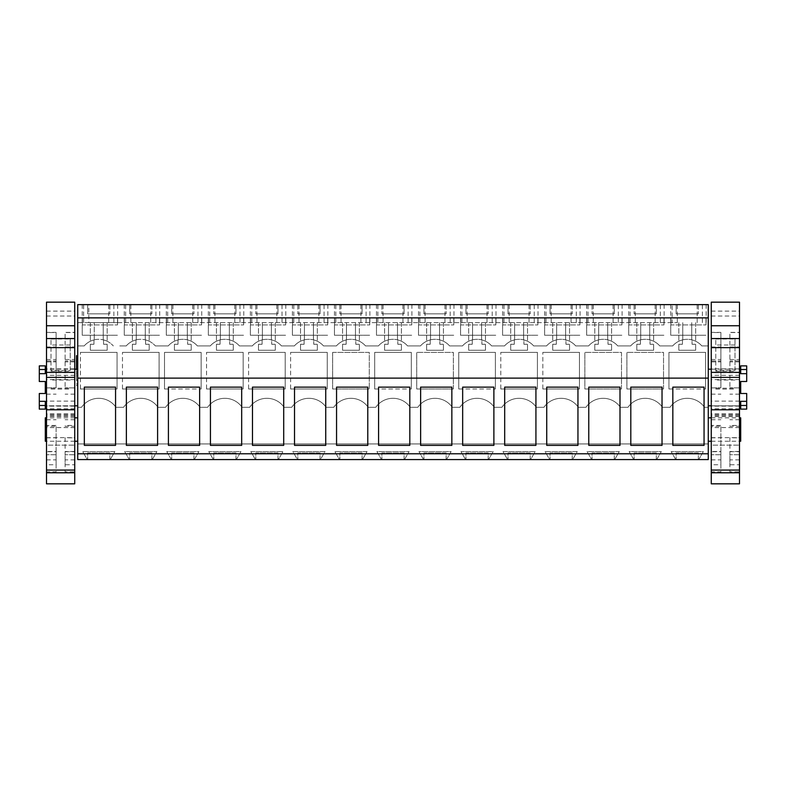 <?xml version="1.0" encoding="UTF-8"?>
<svg xmlns="http://www.w3.org/2000/svg" width="786" height="786" viewBox="0 0 786 786"><rect width="100%" height="100%" fill="white"/><g stroke="black" fill="none" stroke-linecap="round" stroke-linejoin="round"><path stroke-width="0.59" stroke-dasharray="3.93 2.95" d="M88.818 322.643L119.767 322.643L77.735 322.643L77.735 407.315L81.498 407.315A21.016 21.016 0 0 1 115.994 407.315L123.54 407.315A21.016 21.016 0 0 1 158.035 407.315L165.571 407.315A21.016 21.016 0 0 1 200.066 407.315L207.612 407.315A21.016 21.016 0 0 1 242.108 407.315L249.643 407.315A21.016 21.016 0 0 1 284.139 407.315L291.685 407.315A21.016 21.016 0 0 1 326.18 407.315L333.716 407.315A21.016 21.016 0 0 1 368.212 407.315L375.747 407.315A21.016 21.016 0 0 1 410.253 407.315L417.788 407.315A21.016 21.016 0 0 1 452.284 407.315L459.82 407.315A21.016 21.016 0 0 1 494.315 407.315L501.861 407.315A21.016 21.016 0 0 1 536.357 407.315L543.892 407.315A21.016 21.016 0 0 1 578.388 407.315L585.934 407.315A21.016 21.016 0 0 1 620.429 407.315L627.965 407.315A21.016 21.016 0 0 1 662.46 407.315L670.006 407.315A21.016 21.016 0 0 1 704.502 407.315L708.265 407.315L708.265 304.624L77.735 304.624L77.735 322.643L88.818 322.643L88.818 304.624M77.735 443.943L77.735 407.315L81.498 407.315A21.016 21.016 0 0 1 115.994 407.315L123.54 407.315A21.016 21.016 0 0 1 158.035 407.315L165.571 407.315A21.016 21.016 0 0 1 200.066 407.315L207.612 407.315A21.016 21.016 0 0 1 242.108 407.315L249.643 407.315A21.016 21.016 0 0 1 284.139 407.315L291.685 407.315A21.016 21.016 0 0 1 326.18 407.315L333.716 407.315A21.016 21.016 0 0 1 368.212 407.315L375.747 407.315A21.016 21.016 0 0 1 410.253 407.315L417.788 407.315A21.016 21.016 0 0 1 452.284 407.315L459.82 407.315A21.016 21.016 0 0 1 494.315 407.315L501.861 407.315A21.016 21.016 0 0 1 536.357 407.315L543.892 407.315A21.016 21.016 0 0 1 578.388 407.315L585.934 407.315A21.016 21.016 0 0 1 620.429 407.315L627.965 407.315A21.016 21.016 0 0 1 662.46 407.315L670.006 407.315A21.016 21.016 0 0 1 704.502 407.315L708.265 407.315L708.265 443.943L77.735 443.943L708.265 443.943L708.265 459.564L698.744 459.564L703.342 451.596L671.156 451.596L675.754 459.564L698.744 459.564L703.342 451.596L671.156 451.596L675.754 459.564L656.703 459.564L661.301 451.596L629.124 451.596L633.722 459.564L656.703 459.564L661.301 451.596L629.124 451.596L633.722 459.564L614.672 459.564L619.27 451.596L587.083 451.596L591.691 459.564L614.672 459.564L619.27 451.596L587.083 451.596L591.691 459.564L572.63 459.564L577.238 451.596L545.052 451.596L549.65 459.564L572.63 459.564L577.238 451.596L545.052 451.596L549.65 459.564L530.599 459.564L535.197 451.596L503.011 451.596L507.618 459.564L530.599 459.564L535.197 451.596L503.011 451.596L507.618 459.564L488.558 459.564L493.166 451.596L460.979 451.596L465.577 459.564L488.558 459.564L493.166 451.596L460.979 451.596L465.577 459.564L446.527 459.564L451.125 451.596L418.948 451.596L423.546 459.564L446.527 459.564L451.125 451.596L418.948 451.596L423.546 459.564L404.495 459.564L409.093 451.596L376.907 451.596L381.505 459.564L404.495 459.564L409.093 451.596L376.907 451.596L381.505 459.564L362.454 459.564L367.052 451.596L334.875 451.596L339.473 459.564L362.454 459.564L367.052 451.596L334.875 451.596L339.473 459.564L320.423 459.564L325.021 451.596L292.834 451.596L297.442 459.564L320.423 459.564L325.021 451.596L292.834 451.596L297.442 459.564L278.382 459.564L282.989 451.596L250.803 451.596L255.401 459.564L278.382 459.564L282.989 451.596L250.803 451.596L255.401 459.564L236.35 459.564L240.948 451.596L208.762 451.596L213.37 459.564L236.35 459.564L240.948 451.596L208.762 451.596L213.37 459.564L194.309 459.564L198.917 451.596L166.73 451.596L171.328 459.564L194.309 459.564L198.917 451.596L166.73 451.596L171.328 459.564L152.278 459.564L156.876 451.596L124.699 451.596L129.297 459.564L152.278 459.564L156.876 451.596L124.699 451.596L129.297 459.564L110.246 459.564L114.844 451.596L82.658 451.596L87.256 459.564L110.246 459.564L114.844 451.596L82.658 451.596L87.256 459.564L77.735 459.564L77.735 443.943M76.527 355.675L77.735 355.675L77.735 375.816L77.735 355.675L77.735 361.688L77.735 355.675L76.527 355.675L76.527 360.587L77.735 360.587L76.527 360.587L76.527 361.688L77.735 361.688M77.735 375.816L76.527 375.816L76.527 368.231L77.735 368.231L77.735 385.7L77.735 365.549L77.735 368.231L76.527 368.231L76.527 361.688M77.735 379.677L77.735 385.7L77.735 379.677L76.527 379.952L76.527 371.532L76.527 375.816M77.735 387.498L77.735 405.812L77.735 387.498M77.735 429.539L77.735 417.828L77.735 429.539M77.735 345.919L84.181 345.919A19.365 19.365 0 0 1 94.251 339.847L94.251 322.643L94.251 339.847A19.365 19.365 0 0 0 90.341 341.232A19.365 19.365 0 0 1 107.161 341.232A19.365 19.365 0 0 0 103.251 339.847A19.365 19.365 0 0 1 113.312 345.919A19.365 19.365 0 0 0 103.556 339.916L103.556 344.258L107.161 344.258L103.556 344.258L103.556 339.916A19.365 19.365 0 0 0 84.181 345.919L77.735 345.919M119.767 345.919L126.222 345.919A19.365 19.365 0 0 1 136.283 339.847A19.365 19.365 0 0 0 132.382 341.232A19.365 19.365 0 0 1 149.193 341.232A19.365 19.365 0 0 0 145.292 339.847A19.365 19.365 0 0 1 155.353 345.919A19.365 19.365 0 0 0 145.587 339.916L145.587 344.258L149.193 344.258L145.587 344.258L145.587 339.916A19.365 19.365 0 0 0 126.222 345.919L119.767 345.919M135.978 344.258L135.978 339.916L135.978 344.258L132.382 344.258L132.382 350.271L149.193 350.271L149.193 344.258L149.193 350.271L132.382 350.271L132.382 344.258L135.978 344.258M155.353 345.919L168.253 345.919A19.365 19.365 0 0 1 178.314 339.847A19.365 19.365 0 0 0 174.413 341.232A19.365 19.365 0 0 1 191.224 341.232A19.365 19.365 0 0 0 187.323 339.847A19.365 19.365 0 0 1 197.384 345.919A19.365 19.365 0 0 0 187.628 339.916L187.628 344.258L191.224 344.258L187.628 344.258L187.628 339.916A19.365 19.365 0 0 0 168.253 345.919L155.353 345.919M178.019 344.258L178.019 339.916L178.019 344.258L174.413 344.258L174.413 350.271L191.224 350.271L191.224 344.258L191.224 350.271L174.413 350.271L174.413 344.258L178.019 344.258M197.384 345.919L210.294 345.919A19.365 19.365 0 0 1 220.355 339.847A19.365 19.365 0 0 0 216.455 341.232A19.365 19.365 0 0 1 233.265 341.232A19.365 19.365 0 0 0 229.365 339.847A19.365 19.365 0 0 1 239.425 345.919A19.365 19.365 0 0 0 229.659 339.916L229.659 344.258L233.265 344.258L229.659 344.258L229.659 339.916A19.365 19.365 0 0 0 210.294 345.919L197.384 345.919M220.051 344.258L220.051 339.916L220.051 344.258L216.455 344.258L216.455 350.271L233.265 350.271L233.265 344.258L233.265 350.271L216.455 350.271L216.455 344.258L220.051 344.258M239.425 345.919L252.326 345.919A19.365 19.365 0 0 1 262.386 339.847A19.365 19.365 0 0 0 258.486 341.232A19.365 19.365 0 0 1 275.296 341.232A19.365 19.365 0 0 0 271.396 339.847A19.365 19.365 0 0 1 281.457 345.919A19.365 19.365 0 0 0 271.701 339.916L271.701 344.258L275.296 344.258L271.701 344.258L271.701 339.916A19.365 19.365 0 0 0 252.326 345.919L239.425 345.919M262.092 344.258L262.092 339.916L262.092 344.258L258.486 344.258L258.486 350.271L275.296 350.271L275.296 344.258L275.296 350.271L258.486 350.271L258.486 344.258L262.092 344.258M281.457 345.919L294.367 345.919A19.365 19.365 0 0 1 304.428 339.847A19.365 19.365 0 0 0 300.517 341.232A19.365 19.365 0 0 1 317.338 341.232A19.365 19.365 0 0 0 313.437 339.847A19.365 19.365 0 0 1 323.498 345.919A19.365 19.365 0 0 0 313.732 339.916L313.732 344.258L317.338 344.258L313.732 344.258L313.732 339.916A19.365 19.365 0 0 0 294.367 345.919L281.457 345.919M304.123 344.258L304.123 339.916L304.123 344.258L300.517 344.258L300.517 350.271L317.338 350.271L317.338 344.258L317.338 350.271L300.517 350.271L300.517 344.258L304.123 344.258M323.498 345.919L336.398 345.919A19.365 19.365 0 0 1 346.459 339.847A19.365 19.365 0 0 0 342.558 341.232A19.365 19.365 0 0 1 359.369 341.232A19.365 19.365 0 0 0 355.469 339.847A19.365 19.365 0 0 1 365.529 345.919A19.365 19.365 0 0 0 355.773 339.916L355.773 344.258L359.369 344.258L355.773 344.258L355.773 339.916A19.365 19.365 0 0 0 336.398 345.919L323.498 345.919M346.164 344.258L346.164 339.916L346.164 344.258L342.558 344.258L342.558 350.271L359.369 350.271L359.369 344.258L359.369 350.271L342.558 350.271L342.558 344.258L346.164 344.258M365.529 345.919L378.43 345.919A19.365 19.365 0 0 1 388.5 339.847A19.365 19.365 0 0 0 384.59 341.232A19.365 19.365 0 0 1 401.41 341.232A19.365 19.365 0 0 0 397.5 339.847A19.365 19.365 0 0 1 407.57 345.919A19.365 19.365 0 0 0 397.804 339.916L397.804 344.258L401.41 344.258L397.804 344.258L397.804 339.916A19.365 19.365 0 0 0 378.43 345.919L365.529 345.919M388.196 344.258L388.196 339.916L388.196 344.258L384.59 344.258L384.59 350.271L401.41 350.271L401.41 344.258L401.41 350.271L384.59 350.271L384.59 344.258L388.196 344.258M407.57 345.919L420.471 345.919A19.365 19.365 0 0 1 430.531 339.847A19.365 19.365 0 0 0 426.631 341.232A19.365 19.365 0 0 1 443.442 341.232A19.365 19.365 0 0 0 439.541 339.847A19.365 19.365 0 0 1 449.602 345.919A19.365 19.365 0 0 0 439.836 339.916L439.836 344.258L443.442 344.258L439.836 344.258L439.836 339.916A19.365 19.365 0 0 0 420.471 345.919L407.57 345.919M430.227 344.258L430.227 339.916L430.227 344.258L426.631 344.258L426.631 350.271L443.442 350.271L443.442 344.258L443.442 350.271L426.631 350.271L426.631 344.258L430.227 344.258M449.602 345.919L462.502 345.919A19.365 19.365 0 0 1 472.563 339.847A19.365 19.365 0 0 0 468.662 341.232A19.365 19.365 0 0 1 485.483 341.232A19.365 19.365 0 0 0 481.572 339.847A19.365 19.365 0 0 1 491.633 345.919A19.365 19.365 0 0 0 481.877 339.916L481.877 344.258L485.483 344.258L481.877 344.258L481.877 339.916A19.365 19.365 0 0 0 462.502 345.919L449.602 345.919M472.268 344.258L472.268 339.916L472.268 344.258L468.662 344.258L468.662 350.271L485.483 350.271L485.483 344.258L485.483 350.271L468.662 350.271L468.662 344.258L472.268 344.258M491.633 345.919L504.543 345.919A19.365 19.365 0 0 1 514.604 339.847A19.365 19.365 0 0 0 510.703 341.232A19.365 19.365 0 0 1 527.514 341.232A19.365 19.365 0 0 0 523.614 339.847A19.365 19.365 0 0 1 533.674 345.919A19.365 19.365 0 0 0 523.908 339.916L523.908 344.258L527.514 344.258L523.908 344.258L523.908 339.916A19.365 19.365 0 0 0 504.543 345.919L491.633 345.919M514.299 344.258L514.299 339.916L514.299 344.258L510.703 344.258L510.703 350.271L527.514 350.271L527.514 344.258L527.514 350.271L510.703 350.271L510.703 344.258L514.299 344.258M533.674 345.919L546.575 345.919A19.365 19.365 0 0 1 556.635 339.847A19.365 19.365 0 0 0 552.735 341.232A19.365 19.365 0 0 1 569.545 341.232A19.365 19.365 0 0 0 565.645 339.847A19.365 19.365 0 0 1 575.706 345.919A19.365 19.365 0 0 0 565.949 339.916L565.949 344.258L569.545 344.258L565.949 344.258L565.949 339.916A19.365 19.365 0 0 0 546.575 345.919L533.674 345.919M556.341 344.258L556.341 339.916L556.341 344.258L552.735 344.258L552.735 350.271L569.545 350.271L569.545 344.258L569.545 350.271L552.735 350.271L552.735 344.258L556.341 344.258M575.706 345.919L588.616 345.919A19.365 19.365 0 0 1 598.677 339.847A19.365 19.365 0 0 0 594.776 341.232A19.365 19.365 0 0 1 611.587 341.232A19.365 19.365 0 0 0 607.686 339.847A19.365 19.365 0 0 1 617.747 345.919A19.365 19.365 0 0 0 607.981 339.916L607.981 344.258L611.587 344.258L607.981 344.258L607.981 339.916A19.365 19.365 0 0 0 588.616 345.919L575.706 345.919M598.372 344.258L598.372 339.916L598.372 344.258L594.776 344.258L594.776 350.271L611.587 350.271L611.587 344.258L611.587 350.271L594.776 350.271L594.776 344.258L598.372 344.258M617.747 345.919L630.647 345.919A19.365 19.365 0 0 1 640.708 339.847A19.365 19.365 0 0 0 636.807 341.232A19.365 19.365 0 0 1 653.618 341.232A19.365 19.365 0 0 0 649.717 339.847A19.365 19.365 0 0 1 659.778 345.919A19.365 19.365 0 0 0 650.022 339.916L650.022 344.258L653.618 344.258L650.022 344.258L650.022 339.916A19.365 19.365 0 0 0 630.647 345.919L617.747 345.919M640.413 344.258L640.413 339.916L640.413 344.258L636.807 344.258L636.807 350.271L653.618 350.271L653.618 344.258L653.618 350.271L636.807 350.271L636.807 344.258L640.413 344.258M659.778 345.919L672.688 345.919A19.365 19.365 0 0 1 682.749 339.847A19.365 19.365 0 0 0 678.839 341.232A19.365 19.365 0 0 1 695.659 341.232A19.365 19.365 0 0 0 691.749 339.847A19.365 19.365 0 0 1 701.819 345.919A19.365 19.365 0 0 0 692.053 339.916L692.053 344.258L695.659 344.258L692.053 344.258L692.053 339.916A19.365 19.365 0 0 0 672.688 345.919L659.778 345.919M682.445 344.258L682.445 339.916L682.445 344.258L678.839 344.258L678.839 350.271L695.659 350.271L695.659 344.258L695.659 350.271L678.839 350.271L678.839 344.258L682.445 344.258M701.819 345.919L708.265 345.919L701.819 345.919M93.947 344.258L93.947 339.916L93.947 344.258L90.341 344.258L90.341 350.271L107.161 350.271L107.161 344.258L107.161 350.271L90.341 350.271L90.341 344.258L93.947 344.258M668.935 389.001L668.935 352.374L705.563 352.374L705.563 389.001L705.563 352.374L668.935 352.374L668.935 389.001L705.563 389.001L668.935 389.001M332.645 352.374L369.282 352.374L369.282 389.001L369.282 352.374L332.645 352.374L332.645 389.001L369.282 389.001L332.645 389.001L332.645 352.374M542.831 389.001L579.459 389.001L579.459 352.374L542.831 352.374L579.459 352.374L579.459 389.001L542.831 389.001L542.831 352.374L542.831 389.001M500.79 389.001L537.418 389.001L537.418 352.374L500.79 352.374L537.418 352.374L537.418 389.001L500.79 389.001L500.79 352.374L500.79 389.001M458.759 389.001L458.759 352.374L495.386 352.374L495.386 389.001L495.386 352.374L458.759 352.374L458.759 389.001L495.386 389.001L458.759 389.001M206.541 389.001L243.169 389.001L243.169 352.374L206.541 352.374L243.169 352.374L243.169 389.001L206.541 389.001L206.541 352.374L206.541 389.001M453.355 389.001L453.355 352.374L416.718 352.374L453.355 352.374L453.355 389.001L416.718 389.001L416.718 352.374L416.718 389.001L453.355 389.001M164.51 389.001L164.51 352.374L201.137 352.374L201.137 389.001L201.137 352.374L164.51 352.374L164.51 389.001L201.137 389.001L164.51 389.001M248.582 389.001L285.21 389.001L285.21 352.374L248.582 352.374L285.21 352.374L285.21 389.001L248.582 389.001L248.582 352.374L248.582 389.001M290.614 389.001L327.241 389.001L327.241 352.374L290.614 352.374L327.241 352.374L327.241 389.001L290.614 389.001L290.614 352.374L290.614 389.001M374.686 389.001L374.686 352.374L411.314 352.374L411.314 389.001L411.314 352.374L374.686 352.374L374.686 389.001L411.314 389.001L374.686 389.001M663.531 389.001L663.531 352.374L626.894 352.374L663.531 352.374L663.531 389.001L626.894 389.001L626.894 352.374L626.894 389.001L663.531 389.001M80.437 389.001L117.065 389.001L117.065 352.374L80.437 352.374L117.065 352.374L117.065 389.001L80.437 389.001L80.437 352.374L80.437 389.001M122.469 389.001L159.106 389.001L159.106 352.374L122.469 352.374L159.106 352.374L159.106 389.001L122.469 389.001L122.469 352.374L122.469 389.001M621.49 389.001L621.49 352.374L584.863 352.374L621.49 352.374L621.49 389.001L584.863 389.001L584.863 352.374L584.863 389.001L621.49 389.001M77.735 453.777L708.265 453.777M77.735 378.115L708.265 378.115M87.639 304.624L109.863 304.624L87.639 304.624L87.639 313.86L109.863 313.86L87.639 313.86L87.639 304.624M129.68 304.624L151.894 304.624L129.68 304.624L129.68 313.86L151.894 313.86L129.68 313.86L129.68 304.624M171.712 304.624L193.936 304.624L171.712 304.624L171.712 313.86L193.936 313.86L171.712 313.86L171.712 304.624M656.32 304.624L634.106 304.624L656.32 304.624L656.32 313.86L634.106 313.86L656.32 313.86L656.32 304.624M175.533 304.624L201.737 304.624L175.533 304.624M570.832 304.624L544.629 304.624L570.832 304.624M235.967 304.624L213.753 304.624L235.967 304.624L235.967 313.86L213.753 313.86L235.967 313.86L235.967 304.624M217.565 304.624L243.778 304.624L217.565 304.624M427.741 304.624L453.954 304.624L427.741 304.624M385.71 304.624L411.913 304.624L385.71 304.624M318.625 304.624L292.412 304.624L318.625 304.624M404.112 304.624L381.888 304.624L404.112 304.624L404.112 313.86L381.888 313.86L404.112 313.86L404.112 304.624M423.929 304.624L446.143 304.624L423.929 304.624L423.929 313.86L446.143 313.86L423.929 313.86L423.929 304.624M362.071 304.624L339.857 304.624L362.071 304.624L362.071 313.86L339.857 313.86L362.071 313.86L362.071 304.624M320.04 304.624L297.815 304.624L320.04 304.624L320.04 313.86L297.815 313.86L320.04 313.86L320.04 304.624M595.886 304.624L622.09 304.624L595.886 304.624M511.814 304.624L538.027 304.624L511.814 304.624M486.77 304.624L460.557 304.624L486.77 304.624M465.96 304.624L488.185 304.624L465.96 304.624L465.96 313.86L488.185 313.86L465.96 313.86L465.96 304.624M508.002 304.624L530.216 304.624L508.002 304.624L508.002 313.86L530.216 313.86L508.002 313.86L508.002 304.624M614.288 304.624L592.064 304.624L614.288 304.624L614.288 313.86L592.064 313.86L614.288 313.86L614.288 304.624M550.033 304.624L572.247 304.624L550.033 304.624L550.033 313.86L572.247 313.86L550.033 313.86L550.033 304.624M276.584 304.624L250.38 304.624L276.584 304.624M277.998 304.624L255.784 304.624L277.998 304.624L277.998 313.86L255.784 313.86L277.998 313.86L277.998 304.624M654.905 304.624L628.702 304.624L654.905 304.624M150.48 304.624L124.276 304.624L150.48 304.624M676.137 304.624L698.361 304.624L676.137 304.624L676.137 313.86L698.361 313.86L676.137 313.86L676.137 304.624M696.946 304.624L670.733 304.624L696.946 304.624M108.448 304.624L82.235 304.624L108.448 304.624M360.656 304.624L334.453 304.624L360.656 304.624M672.118 322.643L119.767 322.643L677.316 322.643L672.118 322.643L672.118 304.624M76.527 365.549L76.527 371.532L76.527 365.549M77.735 371.916L76.527 371.916M77.735 368.231L76.527 368.231L76.527 373.144L77.735 373.144L76.527 373.144L76.527 379.677M77.735 357.787L76.527 357.787M77.735 360.587L76.527 360.587L77.735 360.587M77.735 373.144L76.527 373.144L77.735 373.144M77.735 385.7L76.527 385.7L77.735 385.7M77.735 380.788L76.527 380.788L77.735 380.788M77.735 369.459L76.527 369.459M77.735 383.588L76.527 383.588M45.303 409.113L45.303 401.332L45.303 405.812L45.303 401.332L39.3 401.332L39.3 393.501L45.303 393.501L45.303 381.495L39.3 381.495L39.3 365.883M45.303 365.883L45.303 373.674L45.303 369.184L45.303 373.674L39.3 373.674M45.303 417.828L45.303 441.241M109.863 459.564L109.863 452.952L87.639 452.952L87.639 459.564L87.639 452.952L109.863 452.952L109.863 459.564M84.338 387.125L115.562 387.125L115.562 445.367L84.338 445.367L84.338 387.125M130.859 322.643L130.859 304.624M108.684 322.643L108.684 304.624M113.882 322.643L113.882 304.624M83.621 322.643L83.621 304.624M91.461 335.258L117.664 335.258L91.461 335.258M109.863 304.624L109.863 313.86L109.863 304.624M136.283 322.643L136.283 339.847L136.283 322.643M103.251 322.643L103.251 339.847L103.251 322.643M107.161 322.643L107.161 341.232L107.161 322.643M90.341 322.643L90.341 341.232L90.341 322.643M39.3 409.113L39.3 401.332M45.303 405.478L39.3 405.478M45.303 369.528L39.3 369.528M708.265 401.332L708.265 369.184L708.265 401.332M708.265 429.539L708.265 417.828L708.265 429.539M691.749 322.643L691.749 339.847L691.749 322.643M697.182 322.643L697.182 304.624M746.7 369.528L740.697 369.528L740.697 373.674L740.697 369.184L740.697 373.674L746.7 373.674L746.7 365.883M740.697 409.113L740.697 401.332L740.697 405.812L740.697 401.332L746.7 401.332L746.7 393.501L740.697 393.501L740.697 381.495L746.7 381.495L746.7 373.674M740.697 441.241L740.697 417.828M695.659 322.643L695.659 341.232L695.659 322.643M678.839 322.643L678.839 341.232L678.839 322.643M682.749 322.643L682.749 339.847L682.749 322.643M649.717 322.643L649.717 339.847L649.717 322.643M655.141 322.643L655.141 304.624M677.316 322.643L677.316 304.624M702.379 322.643L702.379 304.624M679.959 335.258L706.162 335.258L679.959 335.258M698.361 304.624L698.361 313.86L698.361 304.624M672.836 387.125L672.836 445.367L704.06 445.367L704.06 387.125L672.836 387.125M698.361 459.564L698.361 452.952L676.137 452.952L676.137 459.564L676.137 452.952L698.361 452.952L698.361 459.564M740.697 405.478L746.7 405.478L746.7 401.332M746.7 409.113L746.7 405.478M740.697 369.528L740.697 365.883M155.913 322.643L155.913 304.624M125.652 322.643L125.652 304.624M150.716 322.643L150.716 304.624M172.891 322.643L172.891 304.624M133.492 335.258L159.705 335.258L133.492 335.258M151.894 304.624L151.894 313.86L151.894 304.624M178.314 322.643L178.314 339.847L178.314 322.643M145.292 322.643L145.292 339.847L145.292 322.643M149.193 322.643L149.193 341.232L149.193 322.643M132.382 322.643L132.382 341.232L132.382 322.643M126.369 387.125L126.369 445.367L157.603 445.367L157.603 387.125L126.369 387.125M151.894 459.564L151.894 452.952L129.68 452.952L129.68 459.564L129.68 452.952L151.894 452.952L151.894 459.564M197.954 322.643L197.954 304.624M167.693 322.643L167.693 304.624M192.747 322.643L192.747 304.624M214.932 322.643L214.932 304.624M175.533 335.258L201.737 335.258L175.533 335.258M193.936 304.624L193.936 313.86L193.936 304.624M220.355 322.643L220.355 339.847L220.355 322.643M187.323 322.643L187.323 339.847L187.323 322.643M191.224 322.643L191.224 341.232L191.224 322.643M174.413 322.643L174.413 341.232L174.413 322.643M168.41 387.125L168.41 445.367L199.634 445.367L199.634 387.125L168.41 387.125M193.936 459.564L193.936 452.952L171.712 452.952L171.712 459.564L171.712 452.952L193.936 452.952L193.936 459.564M239.985 322.643L239.985 304.624M209.724 322.643L209.724 304.624M234.788 322.643L234.788 304.624M256.963 322.643L256.963 304.624M217.565 335.258L243.778 335.258L217.565 335.258M213.753 304.624L213.753 313.86L213.753 304.624M262.386 322.643L262.386 339.847L262.386 322.643M229.365 322.643L229.365 339.847L229.365 322.643M233.265 322.643L233.265 341.232L233.265 322.643M216.455 322.643L216.455 341.232L216.455 322.643M210.442 387.125L210.442 445.367L241.675 445.367L241.675 387.125L210.442 387.125M235.967 459.564L235.967 452.952L213.753 452.952L213.753 459.564L213.753 452.952L235.967 452.952L235.967 459.564M282.027 322.643L282.027 304.624M251.766 322.643L251.766 304.624M276.819 322.643L276.819 304.624M298.994 322.643L298.994 304.624M259.596 335.258L285.809 335.258L259.596 335.258M255.784 304.624L255.784 313.86L255.784 304.624M304.428 322.643L304.428 339.847L304.428 322.643M271.396 322.643L271.396 339.847L271.396 322.643M275.296 322.643L275.296 341.232L275.296 322.643M258.486 322.643L258.486 341.232L258.486 322.643M252.483 387.125L252.483 445.367L283.707 445.367L283.707 387.125L252.483 387.125M277.998 459.564L277.998 452.952L255.784 452.952L255.784 459.564L255.784 452.952L277.998 452.952L277.998 459.564M324.058 322.643L324.058 304.624M293.797 322.643L293.797 304.624M318.861 322.643L318.861 304.624M341.036 322.643L341.036 304.624M301.637 335.258L327.841 335.258L301.637 335.258M297.815 304.624L297.815 313.86L297.815 304.624M346.459 322.643L346.459 339.847L346.459 322.643M313.437 322.643L313.437 339.847L313.437 322.643M317.338 322.643L317.338 341.232L317.338 322.643M300.517 322.643L300.517 341.232L300.517 322.643M294.514 387.125L294.514 445.367L325.738 445.367L325.738 387.125L294.514 387.125M320.04 459.564L320.04 452.952L297.815 452.952L297.815 459.564L297.815 452.952L320.04 452.952L320.04 459.564M366.099 322.643L366.099 304.624M335.838 322.643L335.838 304.624M360.892 322.643L360.892 304.624M383.067 322.643L383.067 304.624M343.669 335.258L369.882 335.258L343.669 335.258M339.857 304.624L339.857 313.86L339.857 304.624M388.5 322.643L388.5 339.847L388.5 322.643M355.469 322.643L355.469 339.847L355.469 322.643M359.369 322.643L359.369 341.232L359.369 322.643M342.558 322.643L342.558 341.232L342.558 322.643M336.555 387.125L336.555 445.367L367.779 445.367L367.779 387.125L336.555 387.125M362.071 459.564L362.071 452.952L339.857 452.952L339.857 459.564L339.857 452.952L362.071 452.952L362.071 459.564M408.13 322.643L408.13 304.624M377.87 322.643L377.87 304.624M402.933 322.643L402.933 304.624M425.108 322.643L425.108 304.624M385.71 335.258L411.913 335.258L385.71 335.258M381.888 304.624L381.888 313.86L381.888 304.624M430.531 322.643L430.531 339.847L430.531 322.643M397.5 322.643L397.5 339.847L397.5 322.643M401.41 322.643L401.41 341.232L401.41 322.643M384.59 322.643L384.59 341.232L384.59 322.643M378.587 387.125L378.587 445.367L409.811 445.367L409.811 387.125L378.587 387.125M404.112 459.564L404.112 452.952L381.888 452.952L381.888 459.564L381.888 452.952L404.112 452.952L404.112 459.564M450.162 322.643L450.162 304.624M419.901 322.643L419.901 304.624M444.964 322.643L444.964 304.624M467.139 322.643L467.139 304.624M427.741 335.258L453.954 335.258L427.741 335.258M446.143 304.624L446.143 313.86L446.143 304.624M472.563 322.643L472.563 339.847L472.563 322.643M439.541 322.643L439.541 339.847L439.541 322.643M443.442 322.643L443.442 341.232L443.442 322.643M426.631 322.643L426.631 341.232L426.631 322.643M420.628 387.125L420.628 445.367L451.852 445.367L451.852 387.125L420.628 387.125M446.143 459.564L446.143 452.952L423.929 452.952L423.929 459.564L423.929 452.952L446.143 452.952L446.143 459.564M492.203 322.643L492.203 304.624M461.942 322.643L461.942 304.624M487.006 322.643L487.006 304.624M509.181 322.643L509.181 304.624M469.782 335.258L495.986 335.258L469.782 335.258M488.185 304.624L488.185 313.86L488.185 304.624M514.604 322.643L514.604 339.847L514.604 322.643M481.572 322.643L481.572 339.847L481.572 322.643M485.483 322.643L485.483 341.232L485.483 322.643M468.662 322.643L468.662 341.232L468.662 322.643M462.659 387.125L462.659 445.367L493.883 445.367L493.883 387.125L462.659 387.125M488.185 459.564L488.185 452.952L465.96 452.952L465.96 459.564L465.96 452.952L488.185 452.952L488.185 459.564M534.234 322.643L534.234 304.624M503.973 322.643L503.973 304.624M529.037 322.643L529.037 304.624M551.212 322.643L551.212 304.624M511.814 335.258L538.027 335.258L511.814 335.258M530.216 304.624L530.216 313.86L530.216 304.624M556.635 322.643L556.635 339.847L556.635 322.643M523.614 322.643L523.614 339.847L523.614 322.643M527.514 322.643L527.514 341.232L527.514 322.643M510.703 322.643L510.703 341.232L510.703 322.643M504.691 387.125L504.691 445.367L535.924 445.367L535.924 387.125L504.691 387.125M530.216 459.564L530.216 452.952L508.002 452.952L508.002 459.564L508.002 452.952L530.216 452.952L530.216 459.564M576.276 322.643L576.276 304.624M546.015 322.643L546.015 304.624M571.068 322.643L571.068 304.624M593.253 322.643L593.253 304.624M553.855 335.258L580.058 335.258L553.855 335.258M572.247 304.624L572.247 313.86L572.247 304.624M598.677 322.643L598.677 339.847L598.677 322.643M565.645 322.643L565.645 339.847L565.645 322.643M569.545 322.643L569.545 341.232L569.545 322.643M552.735 322.643L552.735 341.232L552.735 322.643M546.732 387.125L546.732 445.367L577.956 445.367L577.956 387.125L546.732 387.125M572.247 459.564L572.247 452.952L550.033 452.952L550.033 459.564L550.033 452.952L572.247 452.952L572.247 459.564M618.307 322.643L618.307 304.624M588.046 322.643L588.046 304.624M613.109 322.643L613.109 304.624M635.285 322.643L635.285 304.624M595.886 335.258L622.09 335.258L595.886 335.258M592.064 304.624L592.064 313.86L592.064 304.624M640.708 322.643L640.708 339.847L640.708 322.643M607.686 322.643L607.686 339.847L607.686 322.643M611.587 322.643L611.587 341.232L611.587 322.643M594.776 322.643L594.776 341.232L594.776 322.643M588.763 387.125L588.763 445.367L619.997 445.367L619.997 387.125L588.763 387.125M614.288 459.564L614.288 452.952L592.064 452.952L592.064 459.564L592.064 452.952L614.288 452.952L614.288 459.564M660.348 322.643L660.348 304.624M630.087 322.643L630.087 304.624M637.918 335.258L664.131 335.258L637.918 335.258M634.106 304.624L634.106 313.86L634.106 304.624M653.618 322.643L653.618 341.232L653.618 322.643M636.807 322.643L636.807 341.232L636.807 322.643M630.804 387.125L630.804 445.367L662.028 445.367L662.028 387.125L630.804 387.125M656.32 459.564L656.32 452.952L634.106 452.952L634.106 459.564L634.106 452.952L656.32 452.952L656.32 459.564M82.235 304.624L82.235 335.258L117.664 335.258L82.235 335.258L82.235 324.923M117.507 317.721L82.402 317.721L117.507 317.721L82.402 317.721L117.507 317.721L117.507 324.923L117.507 317.721M117.664 304.624L117.664 324.923M82.402 324.923L82.402 317.721L82.402 324.923L117.507 324.923L82.402 324.923M124.276 304.624L124.276 335.258L159.705 335.258L124.276 335.258L124.276 324.923M159.538 317.721L124.434 317.721L159.538 317.721L124.434 317.721L159.538 317.721L159.538 324.923L159.538 317.721M159.705 304.624L159.705 324.923M124.434 324.923L124.434 317.721L124.434 324.923L159.538 324.923L124.434 324.923M166.308 304.624L166.308 335.258L201.737 335.258L166.308 335.258L166.308 324.923M201.57 317.721L166.475 317.721L201.57 317.721L166.475 317.721L201.57 317.721L201.57 324.923L201.57 317.721M201.737 304.624L201.737 324.923M166.475 324.923L166.475 317.721L166.475 324.923L201.57 324.923L166.475 324.923M208.339 304.624L208.339 335.258L243.778 335.258L208.339 335.258L208.339 324.923M243.611 317.721L208.506 317.721L243.611 317.721L208.506 317.721L243.611 317.721L243.611 324.923L243.611 317.721M243.778 304.624L243.778 324.923M208.506 324.923L208.506 317.721L208.506 324.923L243.611 324.923L208.506 324.923M250.38 304.624L250.38 335.258L285.809 335.258L250.38 335.258L250.38 324.923M285.642 317.721L250.547 317.721L285.642 317.721L250.547 317.721L285.642 317.721L285.642 324.923L285.642 317.721M285.809 304.624L285.809 324.923M250.547 324.923L250.547 317.721L250.547 324.923L285.642 324.923L250.547 324.923M292.412 304.624L292.412 335.258L327.841 335.258L292.412 335.258L292.412 324.923M327.683 317.721L292.579 317.721L327.683 317.721L292.579 317.721L327.683 317.721L327.683 324.923L327.683 317.721M327.841 304.624L327.841 324.923M292.579 324.923L292.579 317.721L292.579 324.923L327.683 324.923L292.579 324.923M334.453 304.624L334.453 335.258L369.882 335.258L334.453 335.258L334.453 324.923M369.715 317.721L334.61 317.721L369.715 317.721L334.61 317.721L369.715 317.721L369.715 324.923L369.715 317.721M369.882 304.624L369.882 324.923M334.61 324.923L334.61 317.721L334.61 324.923L369.715 324.923L334.61 324.923M376.484 304.624L376.484 335.258L411.913 335.258L376.484 335.258L376.484 324.923M411.756 317.721L376.651 317.721L411.756 317.721L376.651 317.721L411.756 317.721L411.756 324.923L411.756 317.721M411.913 304.624L411.913 324.923M376.651 324.923L376.651 317.721L376.651 324.923L411.756 324.923L376.651 324.923M418.525 304.624L418.525 335.258L453.954 335.258L418.525 335.258L418.525 324.923M453.787 317.721L418.683 317.721L453.787 317.721L418.683 317.721L453.787 317.721L453.787 324.923L453.787 317.721M453.954 304.624L453.954 324.923M418.683 324.923L418.683 317.721L418.683 324.923L453.787 324.923L418.683 324.923M460.557 304.624L460.557 335.258L495.986 335.258L460.557 335.258L460.557 324.923M495.828 317.721L460.724 317.721L495.828 317.721L460.724 317.721L495.828 317.721L495.828 324.923L495.828 317.721M495.986 304.624L495.986 324.923M460.724 324.923L460.724 317.721L460.724 324.923L495.828 324.923L460.724 324.923M502.588 304.624L502.588 335.258L538.027 335.258L502.588 335.258L502.588 324.923M537.86 317.721L502.755 317.721L537.86 317.721L502.755 317.721L537.86 317.721L537.86 324.923L537.86 317.721M538.027 304.624L538.027 324.923M502.755 324.923L502.755 317.721L502.755 324.923L537.86 324.923L502.755 324.923M544.629 304.624L544.629 335.258L580.058 335.258L544.629 335.258L544.629 324.923M579.891 317.721L544.796 317.721L579.891 317.721L544.796 317.721L579.891 317.721L579.891 324.923L579.891 317.721M580.058 304.624L580.058 324.923M544.796 324.923L544.796 317.721L544.796 324.923L579.891 324.923L544.796 324.923M586.661 304.624L586.661 335.258L622.09 335.258L586.661 335.258L586.661 324.923M621.932 317.721L586.828 317.721L621.932 317.721L586.828 317.721L621.932 317.721L621.932 324.923L621.932 317.721M622.09 304.624L622.09 324.923M586.828 324.923L586.828 317.721L586.828 324.923L621.932 324.923L586.828 324.923M628.702 304.624L628.702 335.258L664.131 335.258L628.702 335.258L628.702 324.923M663.964 317.721L628.859 317.721L663.964 317.721L628.859 317.721L663.964 317.721L663.964 324.923L663.964 317.721M664.131 304.624L664.131 324.923M628.859 324.923L628.859 317.721L628.859 324.923L663.964 324.923L628.859 324.923M670.733 304.624L670.733 335.258L706.162 335.258L670.733 335.258L670.733 324.923M706.005 317.721L670.9 317.721L706.005 317.721L670.9 317.721L706.005 317.721L706.005 324.923L706.005 317.721M706.162 304.624L706.162 324.923M670.9 324.923L670.9 317.721L670.9 324.923L706.005 324.923L670.9 324.923M46.502 302.168L46.502 483.832M74.729 375.315L46.502 375.315L46.502 372.682L74.729 372.682L74.729 377.388L74.729 372.682M46.502 375.315L46.502 372.682M46.502 387.498L46.502 406.116L46.502 387.498M74.729 405.861L74.729 445.131L46.502 445.131L46.502 401.106L46.502 445.131L74.729 445.122L74.729 401.106L74.729 405.861L46.502 405.861M46.502 346.999L46.502 332.38L56.111 332.38L56.111 387.891L56.111 332.527L46.502 332.527L46.502 387.891L46.502 346.999L56.111 346.999M46.502 387.891L56.111 387.842L46.502 387.891M46.502 425.452L46.502 454.73L46.502 451.469L56.111 451.469L56.111 471.826L46.502 471.826L46.502 425.452L46.502 426.258L56.111 426.258L56.111 454.73L56.111 451.685L46.502 451.685L46.502 464.762L56.111 464.762L56.111 425.452L56.111 426.258L56.111 425.452L46.502 425.452M46.502 316.041L74.729 316.041L74.729 483.832M51.011 339.021L70.229 339.021L70.229 370.53L51.011 370.53L51.011 339.021L51.011 370.53M46.502 311.118L74.729 311.118L74.729 302.168M74.729 316.041L74.729 311.118M74.729 387.498L74.729 406.116L74.729 387.498M74.729 361.904L74.729 332.38L65.12 332.38L65.12 387.891L65.12 332.527L74.729 332.527L74.729 387.891L74.729 361.904L65.12 361.904M74.729 387.891L65.12 387.842L74.729 387.891M74.729 437.812L74.729 454.73L74.729 451.469L65.12 451.469L65.12 471.826L74.729 471.826L74.729 437.812L65.12 437.812L65.12 454.73L65.12 451.685L74.729 451.685L74.729 464.762L65.12 464.762L65.12 437.812M74.729 454.74L65.12 454.73L74.729 454.74M74.729 425.452L74.729 426.258L65.12 426.258L65.12 425.452L74.729 425.452M56.111 454.74L46.502 454.73L56.111 454.74M70.229 339.021L70.229 370.53M51.011 388.196L70.229 388.196M51.011 389.109L70.229 389.109M51.011 371.071L70.229 371.071M711.271 302.168L711.271 483.832M739.498 375.315L711.271 375.315L711.271 372.682L739.498 372.682L739.498 377.388L739.498 372.682M711.271 375.315L711.271 372.682M711.271 387.498L711.271 406.116L711.271 387.498M739.498 405.861L739.498 445.131L711.271 445.131L711.271 401.106L711.271 445.131L739.498 445.122L739.498 401.106L739.498 405.861L711.271 405.861M711.271 346.999L711.271 332.38L720.88 332.38L720.88 387.891L720.88 332.527L711.271 332.527L711.271 387.891L711.271 346.999L720.88 346.999M711.271 387.891L720.88 387.842L711.271 387.891M711.271 425.452L711.271 454.73L711.271 451.469L720.88 451.469L720.88 471.826L711.271 471.826L711.271 425.452L711.271 426.258L720.88 426.258L720.88 454.73L720.88 451.685L711.271 451.685L711.271 464.762L720.88 464.762L720.88 425.452L720.88 426.258L720.88 425.452L711.271 425.452M711.271 316.041L739.498 316.041L739.498 483.832M715.771 339.021L734.989 339.021L734.989 370.53L715.771 370.53L715.771 339.021L715.771 370.53M711.271 311.118L739.498 311.118L739.498 302.168M739.498 316.041L739.498 311.118M739.498 387.498L739.498 406.116L739.498 387.498M739.498 361.904L739.498 332.38L729.889 332.38L729.889 387.891L729.889 332.527L739.498 332.527L739.498 387.891L739.498 361.904L729.889 361.904M739.498 387.891L729.889 387.842L739.498 387.891M739.498 437.812L739.498 454.73L739.498 451.469L729.889 451.469L729.889 471.826L739.498 471.826L739.498 437.812L729.889 437.812L729.889 454.73L729.889 451.685L739.498 451.685L739.498 464.762L729.889 464.762L729.889 437.812M739.498 454.74L729.889 454.73L739.498 454.74M739.498 425.452L739.498 426.258L729.889 426.258L729.889 425.452L739.498 425.452M720.88 454.74L711.271 454.73L720.88 454.74M734.989 339.021L734.989 370.53M715.771 388.196L734.989 388.196M715.771 389.109L734.989 389.109M715.771 371.071L734.989 371.071M77.735 369.842L76.527 369.842L77.735 369.842M77.735 371.532L76.527 371.532L77.735 371.532M77.735 373.979L76.527 373.979L77.735 373.979M77.735 367.396L76.527 367.396M77.735 356.569L76.527 356.569L77.735 356.569M77.735 361.422L76.527 361.422M77.735 384.806L76.527 384.806L77.735 384.806M77.735 379.952L76.527 379.952L77.735 379.952M74.729 379.579L46.502 379.579M74.729 338.481L46.502 338.481M46.502 437.674L74.729 437.674M74.729 427.574L46.502 427.574M74.729 408.799L46.502 408.799M74.729 414.389L46.502 414.389M74.729 415.647L46.502 415.647M74.729 413.986L46.502 413.986M46.502 361.904L56.111 361.904M46.502 360.951L56.111 360.951M46.502 359.507L56.111 359.507M46.502 437.812L56.111 437.812M46.502 459.859L56.111 459.859M74.729 360.951L65.12 360.951M65.12 359.507L74.729 359.507M65.12 346.999L74.729 346.999M74.729 459.859L65.12 459.859M70.229 380.002L51.011 380.002M70.229 345.005L51.011 345.005M739.498 379.579L711.271 379.579M739.498 338.481L711.271 338.481M711.271 437.674L739.498 437.674M739.498 427.574L711.271 427.574M739.498 408.799L711.271 408.799M739.498 414.389L711.271 414.389M739.498 415.647L711.271 415.647M739.498 413.986L711.271 413.986M711.271 361.904L720.88 361.904M711.271 360.951L720.88 360.951M711.271 359.507L720.88 359.507M711.271 437.812L720.88 437.812M711.271 459.859L720.88 459.859M739.498 360.951L729.889 360.951M729.889 359.507L739.498 359.507M729.889 346.999L739.498 346.999M739.498 459.859L729.889 459.859M734.989 380.002L715.771 380.002M734.989 345.005L715.771 345.005M74.729 405.812L46.502 405.812M74.729 369.184L46.502 369.184M74.729 417.828L46.502 417.828M74.729 441.241L46.502 441.241M711.271 405.812L739.498 405.812M711.271 369.184L739.498 369.184M711.271 417.828L739.498 417.828M711.271 441.241L739.498 441.241M74.729 401.106L46.502 401.106M74.729 416.374L46.502 416.374M74.729 413.937L46.502 413.937M74.729 406.116L46.502 406.116M74.729 368.88L46.502 368.88M46.502 394.15L56.111 394.15M46.502 419.753L56.111 419.753M74.729 394.15L65.12 394.15M74.729 419.753L65.12 419.753M739.498 401.106L711.271 401.106M739.498 416.374L711.271 416.374M739.498 413.937L711.271 413.937M739.498 406.116L711.271 406.116M739.498 368.88L711.271 368.88M711.271 394.15L720.88 394.15M711.271 419.753L720.88 419.753M739.498 394.15L729.889 394.15M739.498 419.753L729.889 419.753"/><path stroke-width="1.18" d="M77.735 378.115L77.735 459.564L708.265 459.564L708.265 317.878L77.735 317.878L77.735 378.115L708.265 378.115M708.265 317.878L708.265 304.624L77.735 304.624L77.735 317.878M77.735 453.777L708.265 453.777M84.338 445.367L115.562 445.367L115.562 387.125L84.338 387.125L84.338 445.367M504.691 445.367L535.924 445.367L535.924 387.125L504.691 387.125L504.691 445.367M462.659 387.125L493.883 387.125L493.883 445.367L462.659 445.367L462.659 387.125M588.763 445.367L619.997 445.367L619.997 387.125L588.763 387.125L588.763 445.367M546.732 387.125L577.956 387.125L577.956 445.367L546.732 445.367L546.732 387.125M210.442 387.125L210.442 445.367L241.675 445.367L241.675 387.125L210.442 387.125M283.707 387.125L283.707 445.367L252.483 445.367L252.483 387.125L283.707 387.125M126.369 387.125L126.369 445.367L157.603 445.367L157.603 387.125L126.369 387.125M168.41 387.125L168.41 445.367L199.634 445.367L199.634 387.125L168.41 387.125M409.811 387.125L409.811 445.367L378.587 445.367L378.587 387.125L409.811 387.125M420.628 387.125L420.628 445.367L451.852 445.367L451.852 387.125L420.628 387.125M325.738 387.125L325.738 445.367L294.514 445.367L294.514 387.125L325.738 387.125M336.555 387.125L336.555 445.367L367.779 445.367L367.779 387.125L336.555 387.125M630.804 387.125L630.804 445.367L662.028 445.367L662.028 387.125L630.804 387.125M672.836 387.125L672.836 445.367L704.06 445.367L704.06 387.125L672.836 387.125M77.735 355.675L76.527 355.675L77.735 355.675L76.527 355.675L76.527 369.184M77.735 360.587L76.527 360.587M76.527 355.675L76.527 356.569M77.735 368.231L76.527 368.231M77.735 365.549L76.527 365.549M39.3 401.332L39.3 409.113L45.303 409.113L45.303 401.332L39.3 401.332L39.3 393.501L45.303 393.501L45.303 381.495L39.3 381.495L39.3 373.674L45.303 373.674L45.303 369.528L39.3 369.528L39.3 373.674M46.502 441.241L45.303 441.241L45.303 417.828L46.502 417.828M45.303 405.478L39.3 405.478M45.303 369.528L45.303 365.883L39.3 365.883L39.3 369.528M740.697 405.478L740.697 401.332L746.7 401.332L746.7 409.113L740.697 409.113L740.697 405.478L746.7 405.478M740.697 369.528L746.7 369.528L746.7 365.883L740.697 365.883L740.697 373.674L746.7 373.674L746.7 381.495L740.697 381.495L740.697 393.501L746.7 393.501L746.7 401.332M739.498 417.828L740.697 417.828L740.697 441.241L739.498 441.241M746.7 369.528L746.7 373.674M46.502 470.067L74.729 470.067L74.729 483.832L46.502 483.832L46.502 372.377L74.729 372.377L74.729 409.781L46.502 409.781M46.502 338.54L74.729 338.54L74.729 302.168L46.502 302.168L46.502 372.377M74.729 470.067L74.729 409.781M46.502 377.388L74.729 377.388M46.502 347.648L74.729 347.648L74.729 372.377M74.729 338.54L74.729 347.648M46.502 325.758L74.729 325.758M711.271 470.067L739.498 470.067L739.498 483.832L711.271 483.832L711.271 372.377L739.498 372.377L739.498 409.781L711.271 409.781M711.271 338.54L739.498 338.54L739.498 302.168L711.271 302.168L711.271 372.377M739.498 470.067L739.498 409.781M711.271 377.388L739.498 377.388M711.271 347.648L739.498 347.648L739.498 372.377M739.498 338.54L739.498 347.648M711.271 325.758L739.498 325.758M77.735 361.422L76.527 361.422M77.735 367.396L76.527 367.396M74.729 472.769L46.502 472.769M739.498 472.769L711.271 472.769M77.735 405.812L74.729 405.812M46.502 405.812L45.303 405.812M77.735 369.184L74.729 369.184M46.502 369.184L45.303 369.184M77.735 417.828L74.729 417.828M77.735 441.241L74.729 441.241M708.265 405.812L711.271 405.812M739.498 405.812L740.697 405.812M708.265 369.184L711.271 369.184M739.498 369.184L740.697 369.184M708.265 417.828L711.271 417.828M708.265 441.241L711.271 441.241"/></g></svg>
